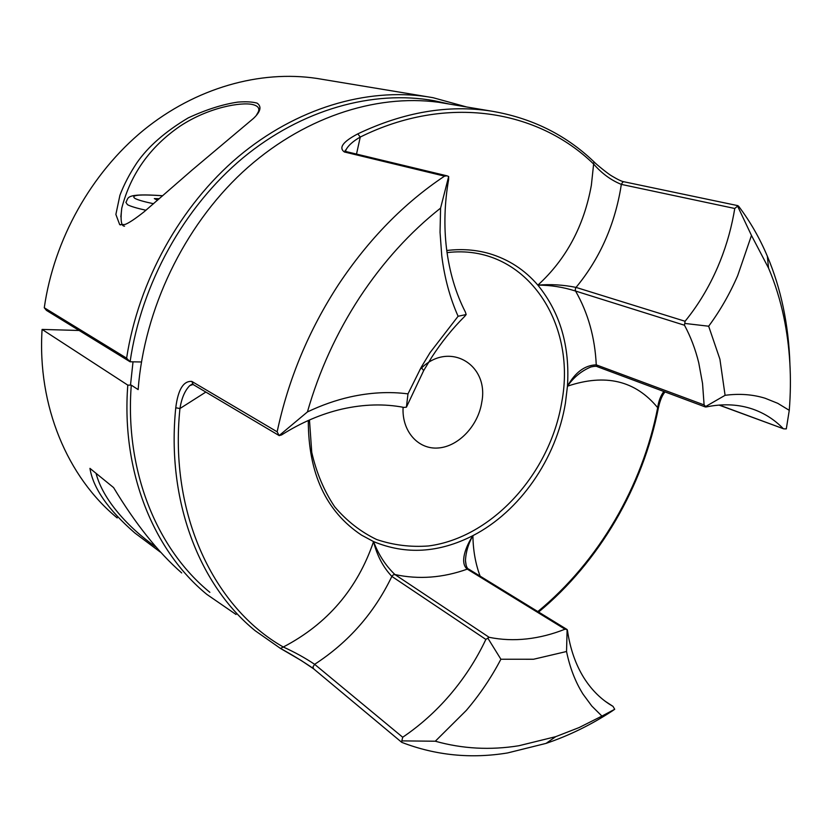 <?xml version="1.0" encoding="UTF-8"?>
<svg xmlns="http://www.w3.org/2000/svg" width="832" height="832" viewBox="0 0 832 832"><rect width="100%" height="100%" fill="white"/><g stroke="black" fill="none" stroke-linecap="round" stroke-linejoin="round"><path stroke-width="1.25" d="M119.694 224.64L124.935 224.505C128.7 223.153 135.127 218.889 144.196 211.723L192.254 169.926L253.375 118.498C260.645 111.675 261.893 106.548 257.098 103.137C252.294 101.806 245.866 101.462 237.817 102.107C222.789 104.302 206.284 109.554 188.292 117.853C165.277 131.56 148.127 146.557 136.843 162.874C129.667 173.69 124.03 184.486 119.922 195.25L115.877 214.448L119.694 224.64L120.588 224.921M117.198 517.93C67.673 477.225 37.18 406.099 42.089 329.42L79.144 330.481M466.284 106.87L433.098 97.708L427.242 96.73C366.496 87.641 296.265 108.087 238.264 156.738C180.492 205.608 138.424 281.081 126.61 358.166L44.273 307.746C54.049 239.377 91.26 173.118 143.406 130.302C195.759 87.693 260.114 69.909 316.826 78.426L322.067 79.29M236.038 614.494L206.846 594.402C153.629 550.794 121.108 471.869 127.795 385.122L42.089 329.42M181.698 572.946C158.028 552.136 135.325 523.682 113.589 487.583L89.95 468.364C93.101 488.082 108.046 509.6 134.763 532.917L160.295 552.063M124.561 226.158C121.254 226.314 120.318 220.314 121.763 208.177C130.551 174.231 149.926 146.931 179.868 126.287C209.082 106.933 241.696 101.93 252.585 104.541C258.055 105.872 259.927 108.389 258.201 112.081L256.36 115.326M155.782 546.926C128.43 527.79 102.783 499.72 96.054 473.325M448.666 176.509L440.575 208.114L440.045 232.315L441.771 255.892C444.517 277.846 449.956 297.96 458.099 316.264L466.17 314.548L465.4 312.104C455.749 293.249 449.446 272.033 446.503 248.456C443.82 226.065 444.527 203.102 448.604 179.566L448.666 176.509L447.002 175.833L444.538 176.134L344.344 151.965C338.52 147.701 343.002 141.669 357.802 133.869C403.749 112.039 448.24 104.458 491.296 111.103L438.474 102.253C374.93 93.694 301.236 117.936 242.403 172.318C183.81 226.866 144.206 309.244 138.143 389.594L131.279 385.154L127.795 385.122M44.273 307.746L46.446 310.388L130.094 361.785L126.61 358.166M141.44 361.972L130.094 361.785C141.388 283.691 184.08 206.96 242.861 157.966C301.86 109.158 373.204 89.752 434.117 100.703L448.282 103.823M403.094 407.264C401.679 431.319 418.278 449.8 438.474 447.97C458.661 446.42 478.192 425.651 481.738 402.397C489.58 363.761 447.71 339.893 419.879 369.668M308.298 420.493C308.287 473.304 326.03 511.514 361.514 535.111L373.568 541.59C405.787 554.944 438.901 552.958 472.898 535.642C519.844 511.493 556.348 458.567 565.417 403.146L567.455 386.194C570.014 346.237 560.144 312.551 537.867 285.137C524.774 269.87 508.602 259.366 489.372 253.614C475.883 249.735 461.677 248.695 446.763 250.505M466.17 314.548L464.558 316.503C452.421 328.609 441.49 342.181 431.756 357.209L423.654 370.625L406.422 407.16L403.894 407.41C384.342 403.634 363.719 404.196 342.014 409.084C321.433 413.858 301.267 422.479 281.538 434.959L279.157 435.573L307.434 411.923C319.072 371.155 336.471 332.998 359.653 297.45C383.001 262.08 409.978 232.294 440.575 208.114M255.258 630.781L280.509 648.45L255.258 630.781C199.545 585.603 166.254 500.958 175.76 407.774L179.951 408.533C181.574 398.278 184.829 390.655 189.696 385.684L191.859 384.259M458.099 316.264L430.092 352.57L421.2 367.286L407.982 393.879C389.47 391.456 370.136 392.486 350.002 396.978C335.764 400.213 321.578 405.194 307.434 411.923M783.099 428.48C774.509 419.671 764.462 413.244 752.95 409.188L749.944 408.221C736.424 404.154 721.812 403.738 706.118 406.973L704.101 404.924L596.253 364.853C584.813 365.227 575.214 372.341 567.455 386.194C573.674 377.281 581.495 370.874 590.918 366.964L590.918 366.964C594.599 366.142 596.762 366.059 597.428 366.725L596.253 364.853C594.963 337.501 588.058 312.905 575.557 291.044C562.952 287.05 550.389 285.085 537.867 285.137C566.176 259.262 584.012 225.961 591.365 185.224L593.632 164.029C601.713 173.378 610.938 180.17 621.317 184.392L734.76 208.478L737.589 206.107L751.473 235.435L768.55 268.102C775.122 283.608 780.208 299.926 783.806 317.023C790.026 347.006 791.846 378.102 789.266 410.332L786.302 428.896L783.702 428.844L719.347 405.07M789.266 410.332L777.754 403.322L765.159 398.258C752.752 394.41 739.388 393.432 725.088 395.314L719.919 359.237L708.666 326.217L684.757 323.43L684.497 325.239C690.706 336.804 695.448 349.326 698.745 362.804L702.541 383.448L704.101 404.924M565.011 629.2L567.122 629.543L567.486 630.635C570.17 648.814 575.63 664.529 583.866 677.768C590.97 689.031 599.612 697.923 609.794 704.434L613.028 706.389L614.713 709.27L601.931 716.092L591.843 706.087L583.055 694.179C575.401 682.011 569.889 667.784 566.54 651.508L533.551 659.246L500.895 659.225C491.327 677.518 479.804 694.585 466.315 710.403L435.302 741.218L401.814 740.886L402.709 737.246C419.983 725.525 435.594 711.578 449.54 695.386C464.214 678.257 476.32 659.61 485.857 639.423L489.133 637.312C501.384 639.787 513.937 640.318 526.781 638.914C539.614 637.478 552.365 634.234 565.011 629.2L467.282 569.13C459.43 562.921 465.806 546.374 472.898 535.642C473.117 550.389 475.519 563.888 480.116 576.139M466.086 565.219L465.473 560.664C465.826 552.157 468.302 543.816 472.898 535.642M566.54 651.508L567.122 629.543L468.832 569.213L467.282 569.13C442.863 577.876 418.746 579.686 394.93 574.548C385.632 565.614 378.508 554.632 373.568 541.59C377 555.516 383.094 567.122 391.851 576.41L393.203 574.891L394.93 574.548L489.133 637.312M345.498 151.362L345.935 149.947C348.182 145.569 352.955 141.274 360.266 137.051L356.512 154.086M684.497 325.239L575.557 291.044L575.245 289.224L576.035 287.404C563.295 284.804 550.576 284.055 537.867 285.137M684.757 323.43L685.079 321.266L576.035 287.404C598.988 259.646 613.798 227.105 620.464 189.769L621.317 184.392L622.835 181.99L624.021 181.782C621.962 181.553 617.937 179.65 611.946 176.072C608.774 174.418 596.242 164.33 593.923 161.762L593.632 164.029C538.096 109.907 447.096 93.954 360.266 137.051L357.802 133.869M734.76 208.478L733.73 214.354C730.288 232.742 724.89 250.432 717.558 267.426C708.937 287.3 698.11 305.25 685.079 321.266M708.666 326.217C720.086 310.762 729.768 293.883 737.703 275.579L751.473 235.435M789.911 364.01C789.308 344.594 787.082 325.697 783.234 307.299C779.49 289.463 774.197 272.449 767.354 256.235C759.689 238.108 750.11 221.447 738.639 206.253L737.589 206.107M279.136 435.552L277.15 431.808C288.35 379.215 308.828 330.106 338.572 284.482C368.701 239.262 404.019 203.143 444.538 176.134M313.321 668.491C302.994 661.45 292.094 654.784 280.623 648.502M401.814 740.886L401.617 742.238L313.643 668.845L301.454 660.65L280.509 648.45L283.296 647.015C327.33 624.042 357.417 588.9 373.568 541.59M402.709 737.246L314.631 664.31C305.105 657.925 294.663 652.163 283.296 647.015C214.24 607.859 168.906 514.592 179.951 408.533L205.837 392.07M175.76 407.774C178.048 389.574 183.404 380.786 191.828 381.42L193.211 384.561M401.617 742.238L402.033 742.466C435.864 755.435 471.047 758.93 507.582 752.939L546.083 743.382C568.901 735.665 590.866 724.922 611.998 711.142L614.713 709.27M442.083 102.773L447.658 103.719M209.872 592.332C156.978 549.297 124.634 471.11 131.279 385.154M658.486 407.462L657.675 407.68C635.398 380.536 605.332 373.381 567.455 386.194M663.853 391.487C660.639 395.71 658.58 401.107 657.675 407.68C642.377 486.45 598.582 561.662 537.826 611.562M435.302 741.218C462.415 748.831 490.266 750.339 518.856 745.742L555.714 736.674L546.083 743.382M500.895 659.225L487.77 638.05M601.931 716.092L579.103 727.563L555.714 736.674M725.088 395.314L705.234 406.765M407.982 393.879L406.422 407.17M157.581 200.242L154.326 198.598L159.318 198.702M309.473 419.973L311.75 452.348C316.42 472.774 324.064 490.922 334.672 506.771C346.726 520.946 360.714 531.856 376.626 539.51C393.276 545.147 410.582 547.3 428.542 545.958C492.118 537.69 549.91 473.533 561.694 402.459C577.366 321.558 524.451 243.09 447.044 252.626M344.344 151.965L346.226 151.611C344.77 151.039 344.677 150.488 345.935 149.947L345.665 151.445M737.953 205.67L624.021 181.782M313.643 668.845L312.967 666.9L314.631 664.31C348.514 642.325 374.254 613.028 391.851 576.41L485.857 639.423M277.15 431.808L191.828 381.42M605.28 701.324L612.966 706.358M153.587 203.736C144.248 201.781 138.039 200.013 134.992 198.442C130.291 195.042 139.506 194.147 162.646 195.77M162.687 195.728C123.604 192.962 128.95 198.016 125.892 202.322L127.473 204.682C130.551 206.346 136.708 208.208 145.954 210.257M316.826 78.426L427.242 96.73M120.848 216.871L121.763 208.177M189.696 385.684L192.046 384.218M465.473 560.778C465.899 565.833 467.022 568.651 468.842 569.223M593.923 161.762C565.791 134.763 531.586 117.884 491.296 111.103M279.25 435.635L193.086 384.498L189.779 385.611M783.702 428.844L719.056 405.09M538.606 612.04C599.383 561.818 643.126 486.481 658.466 407.566C660.067 400.348 662.251 395.138 665.028 391.924M605.249 701.293L613.028 706.389M423.654 370.625L421.2 367.286M466.201 565.583L465.473 560.664M609.794 704.434L608.306 703.466M705.432 406.994L597.428 366.725M447.002 175.833L346.226 151.611M768.55 268.102L767.354 256.235M133.026 361.826L130.489 385.143"/></g></svg>
